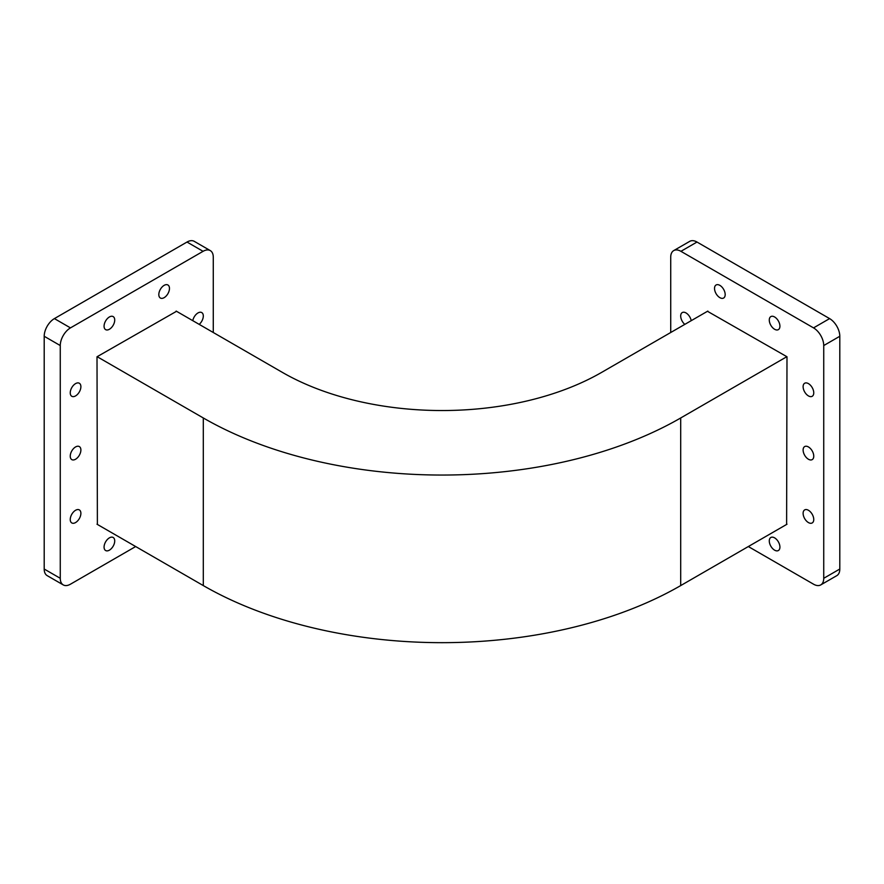 <?xml version="1.0" encoding="UTF-8"?>
<svg xmlns="http://www.w3.org/2000/svg" width="884" height="884" viewBox="0 0 884 884"><rect width="100%" height="100%" fill="white"/><g stroke="black" fill="none" stroke-linecap="round" stroke-linejoin="round"><path stroke-width="1.33" d="M786.992 524.223L680.702 585.584A337.577 194.9 180 0 1 203.298 585.584L97.008 524.223M786.848 356.694L680.702 417.966A337.577 194.9 180 0 1 203.298 417.966L97.152 356.694M176.159 311.08L282.305 372.352A225.851 130.39 0 0 0 601.695 372.352L707.841 311.08M135.672 546.544L70.466 584.191A14.431 8.332 -60 0 1 63.25 584.91L47.184 575.639A14.431 8.332 -60 0 1 44.2 569.031L44.2 336.274A14.431 8.332 -60 0 1 54.399 318.605L187.01 242.039A14.431 8.332 -60 0 1 194.226 241.332L210.293 250.603A14.431 8.332 -60 0 1 213.276 257.211L213.276 332.506M63.25 584.91A14.431 8.332 -60 0 1 60.267 578.302L60.267 345.556A14.431 8.332 -60 0 1 70.466 327.887L203.077 251.321A14.431 8.332 -60 0 1 210.293 250.603M104.069 547.086A7.536 4.343 -60 0 1 107.362 539.505A7.536 4.343 -60 0 1 113.163 537.483A7.536 4.343 -60 0 1 113.163 546.179A7.536 4.343 -60 0 1 105.638 550.533A7.536 4.343 -60 0 1 104.069 547.086M70.245 519.494A7.536 4.343 -60 0 1 73.527 511.924A7.536 4.343 -60 0 1 79.328 509.902A7.536 4.343 -60 0 1 79.328 518.599A7.536 4.343 -60 0 1 71.803 522.941A7.536 4.343 -60 0 1 70.245 519.494M70.245 456.166A7.536 4.343 -60 0 1 73.527 448.586A7.536 4.343 -60 0 1 79.328 446.575A7.536 4.343 -60 0 1 79.328 455.271A7.536 4.343 -60 0 1 71.803 459.614A7.536 4.343 -60 0 1 70.245 456.166M70.245 392.839A7.536 4.343 -60 0 1 73.527 385.258A7.536 4.343 -60 0 1 79.328 383.247A7.536 4.343 -60 0 1 79.328 391.943A7.536 4.343 -60 0 1 71.803 396.286A7.536 4.343 -60 0 1 70.245 392.839M104.069 326.185A7.536 4.343 -60 0 1 107.362 318.616A7.536 4.343 -60 0 1 113.163 316.594A7.536 4.343 -60 0 1 113.163 325.29A7.536 4.343 -60 0 1 105.638 329.633A7.536 4.343 -60 0 1 104.069 326.185M158.822 294.582A7.536 4.343 -60 0 1 162.103 287.002A7.536 4.343 -60 0 1 167.916 284.991A7.536 4.343 -60 0 1 167.916 293.676A7.536 4.343 -60 0 1 160.38 298.03A7.536 4.343 -60 0 1 158.822 294.582M192.789 320.682A7.536 4.343 -60 0 1 196.524 314.019A7.536 4.343 -60 0 1 201.74 312.571A7.536 4.343 -60 0 1 203.099 317.82A7.536 4.343 -60 0 1 199.198 324.373M97.384 524.433L97.008 356.771L176.535 311.29M670.724 332.506L670.724 257.211A14.431 8.332 60 0 1 673.707 250.603L689.774 241.332A14.431 8.332 60 0 1 696.99 242.039L829.601 318.605A14.431 8.332 60 0 1 839.8 336.274L839.8 569.031A14.431 8.332 60 0 1 836.816 575.639L820.75 584.91A14.431 8.332 60 0 1 813.534 584.191L748.328 546.544M673.707 250.603A14.431 8.332 60 0 1 680.923 251.321L813.534 327.887A14.431 8.332 60 0 1 823.733 345.556L823.733 578.302A14.431 8.332 60 0 1 820.75 584.91M769.279 540.931A7.536 4.343 60 0 1 770.837 537.483A7.536 4.343 60 0 1 778.362 541.837A7.536 4.343 60 0 1 778.362 550.533A7.536 4.343 60 0 1 772.561 548.511A7.536 4.343 60 0 1 769.279 540.931M684.802 324.373A7.536 4.343 60 0 1 680.691 316.019A7.536 4.343 60 0 1 682.26 312.571A7.536 4.343 60 0 1 687.476 314.019A7.536 4.343 60 0 1 691.211 320.682M714.526 288.438A7.536 4.343 60 0 1 716.084 284.991A7.536 4.343 60 0 1 723.62 289.333A7.536 4.343 60 0 1 723.62 298.03A7.536 4.343 60 0 1 717.819 296.007A7.536 4.343 60 0 1 714.526 288.438M769.279 320.041A7.536 4.343 60 0 1 770.837 316.594A7.536 4.343 60 0 1 778.362 320.947A7.536 4.343 60 0 1 778.362 329.633A7.536 4.343 60 0 1 772.561 327.621A7.536 4.343 60 0 1 769.279 320.041M803.114 450.022A7.536 4.343 60 0 1 804.672 446.575A7.536 4.343 60 0 1 812.197 450.917A7.536 4.343 60 0 1 812.197 459.614A7.536 4.343 60 0 1 806.396 457.603A7.536 4.343 60 0 1 803.114 450.022M803.114 386.695A7.536 4.343 60 0 1 804.672 383.247A7.536 4.343 60 0 1 812.197 387.59A7.536 4.343 60 0 1 812.197 396.286A7.536 4.343 60 0 1 806.396 394.264A7.536 4.343 60 0 1 803.114 386.695M803.114 513.35A7.536 4.343 60 0 1 804.672 509.902A7.536 4.343 60 0 1 812.197 514.245A7.536 4.343 60 0 1 812.197 522.941A7.536 4.343 60 0 1 806.396 520.93A7.536 4.343 60 0 1 803.114 513.35M707.465 311.29L786.992 356.771L786.616 524.433M680.702 417.966L680.702 585.584M203.298 417.966L203.298 585.584M70.466 327.887L54.399 318.605M203.077 251.321L187.01 242.039M60.267 578.302L44.2 569.031M60.267 345.556L44.2 336.274M680.923 251.321L696.99 242.039M813.534 327.887L829.601 318.605M823.733 578.302L839.8 569.031M823.733 345.556L839.8 336.274"/></g></svg>
